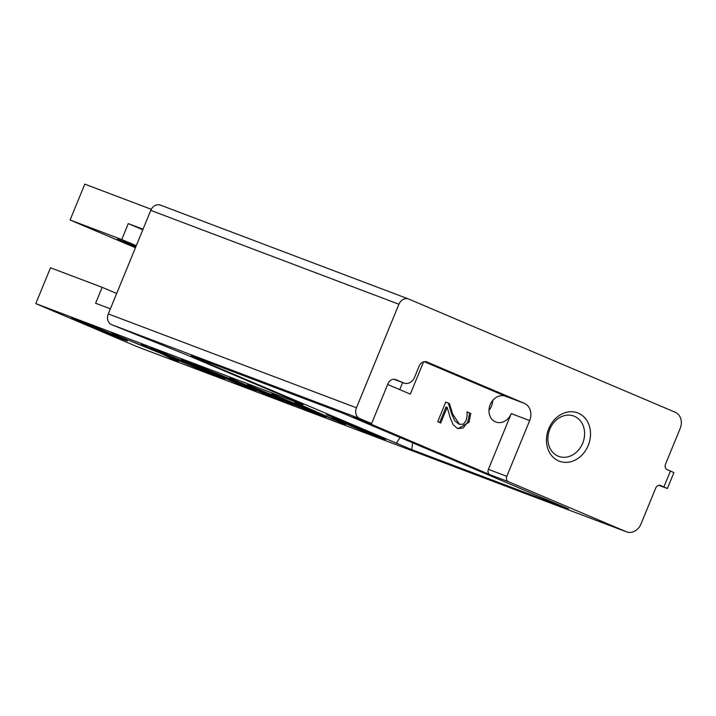 <?xml version="1.0" encoding="UTF-8"?>
<svg xmlns="http://www.w3.org/2000/svg" width="716" height="716" viewBox="0 0 716 716"><rect width="100%" height="100%" fill="white"/><g stroke="black" fill="none" stroke-linecap="round" stroke-linejoin="round"><path stroke-width="1.07" d="M447.16 407.359L440.743 423.004L437.691 421.706L445.746 402.061L449.478 403.645L452.655 414.036L459.457 424.32L463.413 424.149L466.08 420.704L467.101 415.826L467.011 411.879L470.77 413.481L468.998 422.306L457.873 428.732L453.282 424.848L450.525 418.672L447.16 407.359L446.032 406.939L439.633 422.538M466.993 411.924L469.642 413.051L467.879 421.876L463.064 428.034L457.649 428.642M445.728 402.106L448.359 403.224L451.536 413.606L454.785 420.82L458.795 424.069M470.77 413.481L469.642 413.051M449.478 403.645L448.359 403.224M429.17 363.334L425.17 361.616M393.988 379.238L395.178 379.749A9.469 7.858 110.7 0 0 395.42 379.838A9.469 7.858 110.7 0 0 395.671 379.928M402.607 382.559L399.716 389.611M423.55 361.857L410.322 394.113L387.642 384.483M429.099 363.495L424.302 361.678M303.181 404.397L187.019 355.029L111.615 324.67L359.763 418.547L371.613 423.577L353.194 416.614L490.048 474.735A4.305 3.571 -69.3 0 1 488.393 469.356L511.26 413.606A13.774 11.438 110.7 0 1 495.857 422.019A13.774 11.438 110.7 0 1 490.03 405.086A13.774 11.438 110.7 0 1 505.603 396.243A13.774 11.438 110.7 0 1 505.952 396.387L424.257 361.687M371.613 423.577L387.947 383.758A6.892 5.719 110.7 0 1 395.644 379.552A6.892 5.719 110.7 0 1 395.823 379.623L403.717 382.971L395.178 379.749M426.638 361.866L426.996 362.001A6.892 5.719 110.7 0 0 426.817 361.929A6.892 5.719 110.7 0 0 419.12 366.136L414.546 377.287A9.469 7.858 -69.3 0 1 403.958 383.069A9.469 7.858 -69.3 0 1 403.717 382.971M426.996 362.001L524.372 403.359A13.774 11.438 -69.3 0 1 529.67 420.569L506.803 476.319L488.393 469.356M490.048 474.735L508.458 481.707A4.305 3.571 -69.3 0 1 506.803 476.319M508.458 481.707L626.232 531.72L137.776 346.929L35.8 303.62L303.047 404.719M660.403 485.457L660.626 485.538A4.305 3.571 110.7 0 0 660.51 485.493A4.305 3.571 110.7 0 0 655.704 488.124L640.999 523.969A12.915 10.722 -69.3 0 1 626.563 531.854A12.915 10.722 -69.3 0 1 626.232 531.72M660.626 485.538L667.384 488.509L658.908 485.35M667.384 488.509L673.917 472.578L667.16 469.607A4.305 3.571 110.7 0 1 665.504 464.228L680.2 428.392A12.915 10.722 -69.3 0 0 675.233 412.255L408.764 299.082A8.61 7.142 -69.3 0 0 408.55 298.993L160.393 205.107A8.61 7.142 110.7 0 0 150.763 210.37L108.295 313.912A8.61 7.142 110.7 0 0 111.615 324.67M150.763 210.37L398.919 304.246A8.61 7.142 -69.3 0 1 408.55 298.993M398.919 304.246L356.452 407.789L108.295 313.912M359.763 418.547A8.61 7.142 -69.3 0 1 356.452 407.789M558.686 460.952A25.83 21.435 110.7 0 0 590.485 432.366A25.83 21.435 110.7 0 0 556.296 417.849A25.83 21.435 110.7 0 0 558.686 460.952M558.077 456.119A21.525 17.864 -69.3 0 1 549.664 429.555A21.525 17.864 -69.3 0 1 573.856 416.077A21.525 17.864 -69.3 0 1 582.949 442.533A21.525 17.864 -69.3 0 1 558.623 456.343A21.525 17.864 -69.3 0 1 558.077 456.119M229.836 378.039L289.049 403.189L265.233 394.024L198.556 366.198L248.022 386.014L229.836 378.039M237.909 382.389L238.768 382.416M271.803 393.907L292.021 402.329L307.45 408.165L294.571 402.526L300.004 404.585L345.595 424.579L271.803 393.907M181.255 359.656L196.918 365.581L256.131 390.73L240.469 384.805L181.255 359.656M332.582 418.019L343.009 421.876L326.308 414.537L385.521 439.687L361.097 430.271L332.126 417.929M157.762 350.715L206.459 370.566L224.842 378.746L201.518 369.886L192.013 365.849L215.149 374.683L179.224 359.432L159.677 352.111L150.27 348.119L157.762 350.715M216.098 374.692L215.928 375.121L215.292 374.343M159.766 351.484L160.071 352.263M293.148 404.737L286.14 401.757L299.7 406.885L247.494 384.716L325.646 417.025L293.265 404.45M111.741 333.361L161.037 353.283L141.222 344.512L200.444 369.662L167.857 356.076L178.49 361.356L171.938 358.877L162.237 353.981L111.741 333.361M83.736 323.507A30.135 0.555 22.3 0 1 71.573 318.02A30.135 0.555 22.3 0 1 99.667 328.939A30.135 0.555 22.3 0 1 127.341 340.888A30.135 0.555 22.3 0 1 112.385 335.285A30.135 0.555 22.3 0 1 83.736 323.507M191.011 356.201L411.79 449.675L568.459 508.879L342.821 413.204L191.235 355.861M151.273 209.296L84.801 184.146L70.096 219.991L121.747 239.529L128.28 223.598L143.048 229.183M276.868 398.257L245.651 385.557L276.949 398.042M245.597 385.092L245.651 385.557M334.354 419.952L300.219 405.739L334.462 419.692M373.34 434.755L340.995 421.59L373.43 434.54M340.888 421.071L340.995 421.59M162.237 353.981L162.434 353.516M171.938 358.877L172.207 358.233M135.44 247.736L70.096 219.991M121.747 239.529L136.273 245.695M135.986 246.394L117.424 239.126L135.745 246.993M116.672 293.488L102.155 287.313L50.496 267.775L35.8 303.62M137.776 346.929A12.915 10.722 110.7 0 0 138.107 347.063A12.915 10.722 110.7 0 0 138.448 347.179M142.806 229.764L128.28 223.598M488.983 410.322A13.774 11.438 110.7 0 0 492.715 400.468M110.38 308.829L95.622 303.244L102.155 287.313M468.998 422.306L467.879 421.876M452.655 414.036L451.536 413.606M524.372 403.359L505.952 396.387M529.67 420.569L511.26 413.606M670.445 471.012L663.911 486.934M218.989 376.723L219.257 376.079M396.288 443.383L400.208 437.288M412.649 442.569L411.79 449.675M403.958 383.069L395.42 379.838M626.563 531.854L138.107 347.063"/></g></svg>
